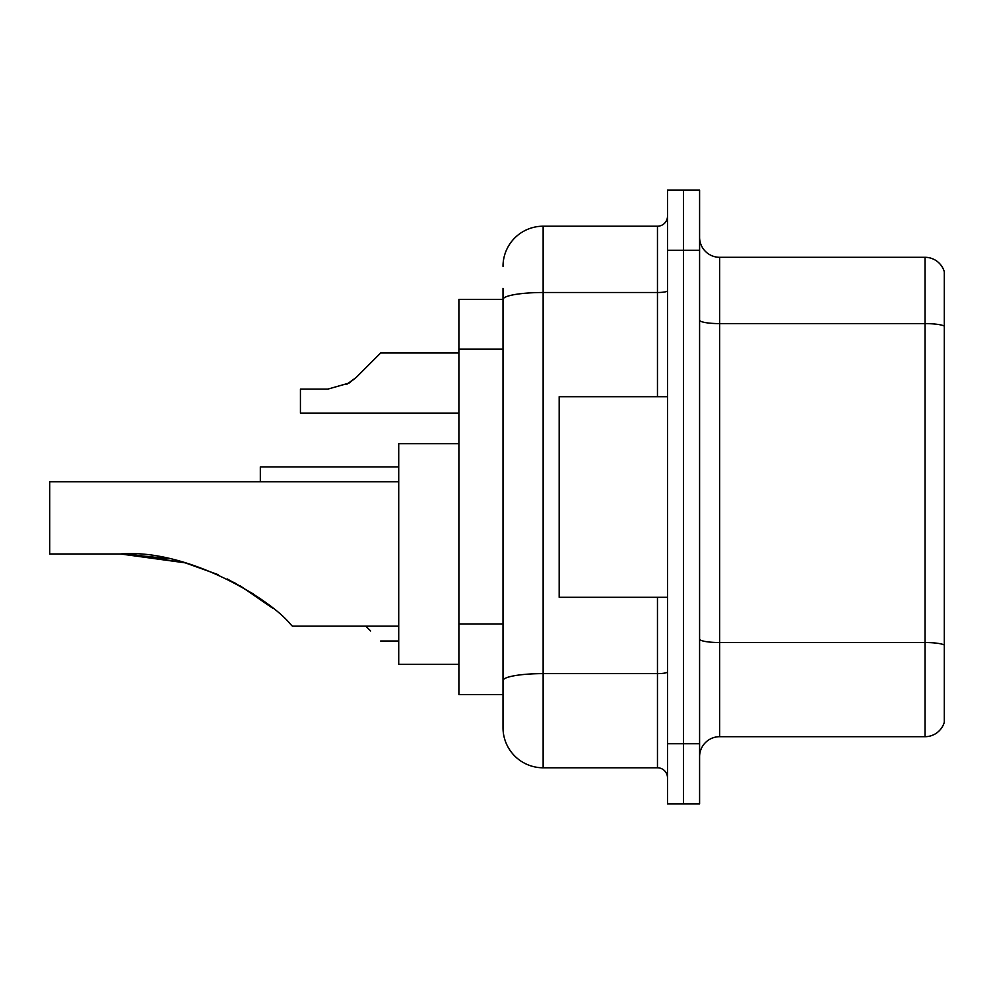 <?xml version="1.0" encoding="UTF-8"?>
<svg xmlns="http://www.w3.org/2000/svg" width="994" height="994" viewBox="0 0 994 994"><rect width="100%" height="100%" fill="white"/><g stroke="black" fill="none" stroke-linecap="round" stroke-linejoin="round"><path stroke-width="1.49" d="M503.014 299.43L458.893 299.43L458.893 694.57L503.014 694.57L503.014 727.67L503.014 288.397M667.496 743.723L667.496 803.897L683.537 803.897L683.537 743.723L683.537 803.897L699.59 803.897L699.59 743.723L683.537 743.723L683.537 250.277L683.537 743.723L667.496 743.723L667.496 250.277L683.537 250.277L683.537 190.102L683.537 250.277L699.59 250.277L699.59 743.723M699.59 250.277L699.59 190.102L667.496 190.102L667.496 250.277M503.014 266.33A40.12 40.12 0 0 1 543.134 226.21L543.134 767.79L657.469 767.79L657.469 597.295M543.134 226.21L657.469 226.21A10.027 10.027 0 0 0 667.496 216.183M503.014 338.122L503.014 299.48A40.12 6.97 180 0 1 543.134 292.509L657.469 292.509L657.469 226.21M503.014 687.55L503.014 634.98M667.496 777.817A10.027 10.027 0 0 0 657.469 767.79M543.134 767.79A40.12 40.12 0 0 1 503.014 727.67M944.3 645.317L944.3 722.253A20.054 20.054 0 0 1 925.041 736.691L719.644 736.691A20.054 20.054 0 0 0 699.59 756.757M944.3 271.747A20.054 20.054 0 0 0 925.041 257.309A20.054 20.054 0 0 1 944.3 271.747L944.3 722.253M944.3 326.107A20.054 3.479 180 0 0 925.041 323.609L925.041 257.309L719.644 257.309A20.054 20.054 0 0 1 699.59 237.243A20.054 20.054 0 0 0 719.644 257.309L719.644 736.691M129.705 554.143L185.257 562.84L218.021 574.607M227.278 578.955L253.482 594.039M398.718 481.755L49.7 481.755L49.7 553.969L120.498 553.969C186.512 548.502 269.511 598.127 290.695 624.468L292.41 626.17L398.718 626.17M458.893 443.647L398.718 443.647L398.718 664.29L458.893 664.29M123.902 553.993L166.955 558.491M233.689 582.236L260.217 598.674L272.604 608.117L239.989 585.727M185.257 562.84L120.498 553.969M667.496 396.705L559.175 396.705L559.175 597.295L667.496 597.295M365.817 626.17L370.638 630.991M260.316 481.755L260.316 466.907L398.718 466.907M346.496 384.541L356.312 377.335L380.665 352.982L356.312 377.335L380.665 352.982L356.312 377.335L380.665 352.982L356.312 377.335L380.665 352.982L356.312 377.335L380.665 352.982L356.312 377.335L380.665 352.982L356.312 377.335L380.665 352.982L356.312 377.335L380.665 352.982L356.312 377.335L380.665 352.982L356.312 377.335L380.665 352.982L356.312 377.335L380.665 352.982L356.312 377.335L380.665 352.982L356.312 377.335L380.665 352.982L356.312 377.335L380.665 352.982L356.312 377.335L380.665 352.982L356.312 377.335L380.665 352.982L356.312 377.335L380.665 352.982L356.312 377.335L349.068 383.063L356.312 377.335L349.068 383.063L327.945 389.089L300.424 389.089L300.424 413.156L458.893 413.156M349.068 383.063L327.945 389.089L349.068 383.063L356.312 377.335L349.068 383.063L356.312 377.335L349.068 383.063L327.945 389.089L349.068 383.063L356.312 377.335L349.068 383.063L356.312 377.335L349.068 383.063L327.945 389.089L349.068 383.063L356.312 377.335L349.068 383.063L356.312 377.335L349.068 383.063L327.945 389.089L349.068 383.063L356.312 377.335L349.068 383.063L356.312 377.335L349.068 383.063L327.945 389.089L349.068 383.063L356.312 377.335L349.068 383.063L356.312 377.335L349.068 383.063L327.945 389.089L349.068 383.063L356.312 377.335L349.068 383.063L356.312 377.335L349.068 383.063L327.945 389.089L349.068 383.063L356.312 377.335L349.068 383.063L356.312 377.335L349.068 383.063L327.945 389.089L349.068 383.063L356.312 377.335M370.638 363.009L380.665 352.982L458.893 352.982M503.014 349.155L458.893 349.155M503.014 623.946L458.893 623.946M667.496 671.882A10.027 1.739 0 0 1 657.469 673.621L543.134 673.621A40.12 6.97 180 0 0 503.014 680.592M657.469 396.705L657.469 292.509A10.027 1.739 0 0 0 667.496 290.77M944.3 645.044A20.054 3.479 180 0 0 925.041 642.534L925.041 323.609L719.644 323.609A20.054 3.479 0 0 1 699.59 320.118M925.041 736.691L925.041 642.534L719.644 642.534A20.054 3.479 0 0 1 699.59 639.043M380.665 641.018L398.718 641.018"/></g></svg>
